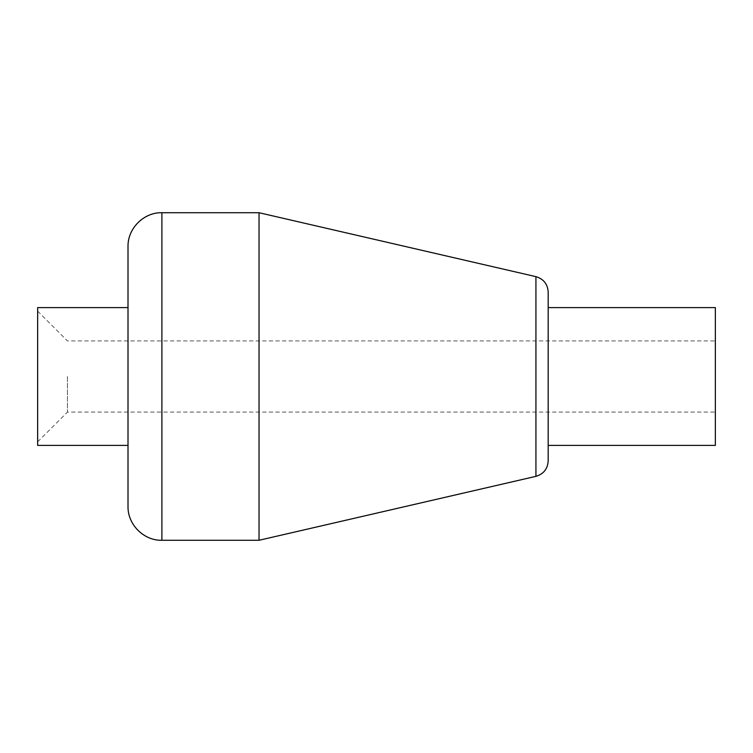 <?xml version="1.0" encoding="UTF-8"?>
<svg xmlns="http://www.w3.org/2000/svg" width="753" height="753" viewBox="0 0 753 753"><rect width="100%" height="100%" fill="white"/><g stroke="black" fill="none" stroke-linecap="round" stroke-linejoin="round"><path stroke-width="0.56" stroke-dasharray="3.77 2.82" d="M37.65 376.5L37.65 311.13L37.65 376.5M67.441 376.5L67.441 412.079L67.441 376.5M715.35 376.5L715.35 340.921L715.35 376.5M548.184 292.06L548.184 460.94M259.032 540.278L259.032 212.722M548.184 445.399L548.184 376.5M128.01 506.393L128.01 246.608M128.01 445.399L128.01 307.601M37.65 445.399L37.65 307.601M715.35 445.399L715.35 307.601M535.929 476.348L535.929 276.652M161.895 212.722L161.895 540.278M37.65 311.13L67.441 340.921L715.35 340.921M37.65 441.87L67.441 412.079L715.35 412.079"/><path stroke-width="1.13" d="M548.184 376.5L548.184 292.06C547.666 284.079 543.581 278.949 535.929 276.652L535.929 476.348C543.581 474.051 547.666 468.921 548.184 460.94L548.184 376.5L548.184 445.399L715.35 445.399L715.35 307.601L548.184 307.601M535.929 276.652L259.032 212.722L259.032 540.278L535.929 476.348M128.01 376.5L128.01 506.393C127.605 524.813 144.105 540.805 161.895 540.278L161.895 212.722C144.105 212.195 127.605 228.187 128.01 246.608L128.01 445.399L37.65 445.399L37.65 307.601L128.01 307.601L128.01 376.5M161.895 540.278L259.032 540.278M161.895 212.722L259.032 212.722"/></g></svg>
